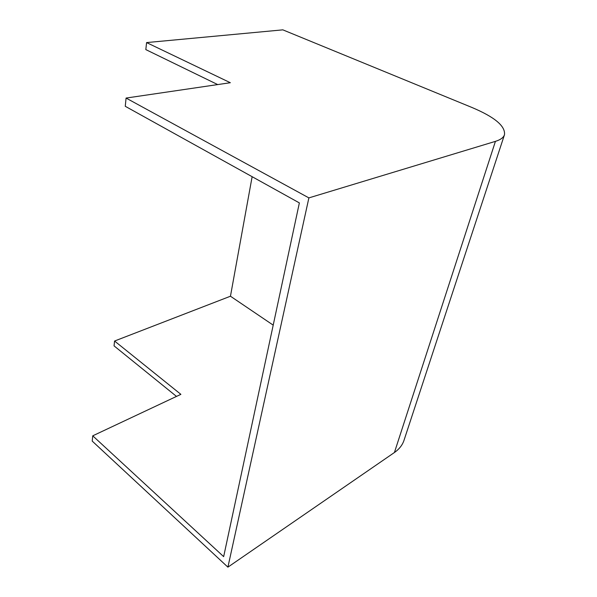 <?xml version="1.0" encoding="UTF-8"?>
<svg xmlns="http://www.w3.org/2000/svg" width="597" height="597" viewBox="0 0 597 597"><rect width="100%" height="100%" fill="white"/><g stroke="black" fill="none" stroke-linecap="round" stroke-linejoin="round"><path stroke-width="0.9" d="M504.48 134.735C503.54 137.571 500.517 139.78 495.428 141.362L394.423 452.511C399.236 449.145 402.438 445.063 404.02 440.28L504.48 134.735C505.532 126.139 494.667 117.049 471.884 107.453L282.829 29.85L146.578 42.581L145.825 49.603L217.696 84.58M495.428 141.362L308.888 197.891L126.071 98.065L230.338 82.722L146.578 42.581M176.496 396.415L114.049 345.872L114.572 341.029L180.884 394.348L92.744 435.817L223.659 556.635L299.366 202.905L125.266 106.296L126.071 98.065M394.423 452.511L227.905 567.15L92.222 441.101L92.744 435.817M252.135 176.697L230.457 296.224L114.572 341.029M308.888 197.891L227.905 567.15M230.457 296.224L273.21 325.141"/></g></svg>
